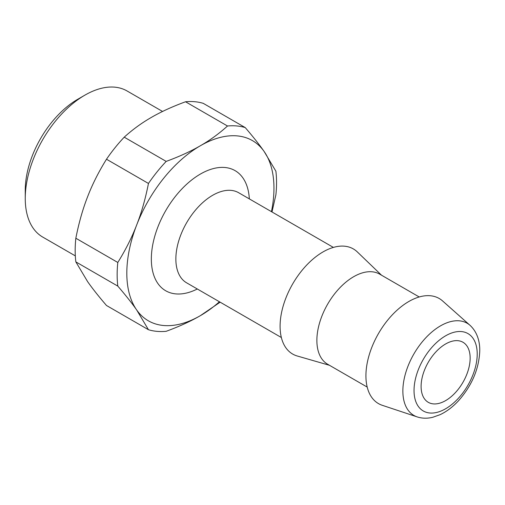 <?xml version="1.0" encoding="UTF-8"?>
<svg xmlns="http://www.w3.org/2000/svg" width="505" height="505" viewBox="0 0 505 505"><rect width="100%" height="100%" fill="white"/><g stroke="black" fill="none" stroke-linecap="round" stroke-linejoin="round"><path stroke-width="0.76" d="M419.219 296.972L379.672 274.139A52.021 30.035 120 0 0 339.581 288.071A52.021 30.035 120 0 0 316.875 340.427A52.021 30.035 120 0 0 327.65 364.244L367.198 387.076M381.521 275.206L357.338 251.938A60.695 35.041 120 0 0 309.432 262.316A60.695 35.041 120 0 0 280.086 326.268A60.695 35.041 120 0 0 297.256 356L329.5 365.311M382.279 405.307A60.695 35.041 -60 0 1 365.923 375.821A60.695 35.041 -60 0 1 394.784 312.336A60.695 35.041 -60 0 1 442.55 300.917L470.067 325.359A53.233 30.736 120 0 0 428.474 335.086A53.233 30.736 120 0 0 402.864 390.333A53.233 30.736 120 0 0 402.864 391.059A53.233 30.736 120 0 0 417.206 416.915L382.279 405.307M470.149 358.127A34.681 20.023 -60 0 1 455.011 393.029A34.681 20.023 -60 0 1 428.284 402.321A34.681 20.023 -60 0 1 421.101 386.445A34.681 20.023 -60 0 1 436.238 351.543A34.681 20.023 -60 0 1 462.965 342.251A34.681 20.023 -60 0 1 470.149 358.127M84.89 95.148L77.77 99.264A74.273 42.881 120 0 0 25.25 190.227L25.25 198.452A84.348 48.695 -60 0 1 84.89 95.148A84.348 48.695 -60 0 1 127.064 90.969L162.566 111.466M75.321 255.883L42.717 237.066A84.348 48.695 -60 0 1 25.25 198.452M271.98 211.961L275.888 194.842A112.716 65.076 120 0 0 276.551 182.64A112.716 65.076 120 0 0 275.888 171.195L264.102 151.437A104.043 60.07 120 0 0 200.384 145.743A104.043 60.07 120 0 0 136.672 225.009A104.043 60.07 120 0 0 126.818 273.173A104.043 60.07 120 0 0 136.672 309.963A104.043 60.07 120 0 0 200.384 315.65A104.043 60.07 120 0 0 219.429 301.763M136.672 225.009C131.912 237.394 125.619 249.88 117.804 262.467A112.716 65.076 120 0 0 117.147 274.669A112.716 65.076 120 0 0 117.804 286.108L75.838 261.88A112.716 65.076 -60 0 1 75.176 250.442A112.716 65.076 -60 0 1 75.838 238.234C78.856 222.882 82.788 209.038 87.624 196.691C92.383 184.3 98.677 171.814 106.492 159.226A112.716 65.076 -60 0 1 124.224 137.171L166.189 161.398A112.716 65.076 -60 0 0 148.457 183.46C145.44 198.812 141.507 212.662 136.672 225.009M117.804 262.467L75.838 238.234M271.45 211.658A104.043 60.07 120 0 0 273.956 188.22A104.043 60.07 120 0 0 264.102 151.437C259.343 144.632 253.049 136.678 245.234 127.588L203.269 103.355A112.716 65.076 -60 0 0 185.531 101.77C172.3 106.643 160.899 111.864 151.336 117.425C141.703 122.949 132.663 129.526 124.224 137.171M245.234 127.588A112.716 65.076 -60 0 0 227.502 126.004C219.063 133.642 210.023 140.226 200.384 145.743C190.827 151.304 179.427 156.525 166.189 161.398M117.804 286.108C125.619 295.204 131.912 303.151 136.672 309.963L148.457 329.721A112.716 65.076 -60 0 0 166.189 331.305C179.427 326.432 190.827 321.212 200.384 315.65L220.148 302.179M148.457 329.721L106.492 305.493C98.677 296.397 92.383 288.45 87.624 281.645L75.838 261.88M227.502 126.004L185.531 101.77M148.457 183.46L106.492 159.226M333.388 247.412L238.657 192.727A52.021 30.035 120 0 0 198.875 206.337A52.021 30.035 120 0 0 175.866 258.244A52.021 30.035 120 0 0 175.86 259.014A52.021 30.035 120 0 0 186.635 282.832L281.361 337.517M249.337 198.888A69.362 40.046 120 0 0 199.292 174.711A69.362 40.046 120 0 0 151.349 257.992A69.362 40.046 120 0 0 197.316 288.993M414.037 389.917A44.68 25.793 120 0 0 445.101 409.063A44.68 25.793 120 0 0 477.212 354.655A44.68 25.793 120 0 0 477.219 354.043A44.68 25.793 120 0 0 445.89 335.655A44.68 25.793 120 0 0 414.037 389.917M417.206 416.915C422.104 418.5 427.306 418.62 432.817 417.269L440.145 414.655C446.673 411.562 452.796 406.929 458.521 400.743C471.815 385.687 478.891 369.187 479.75 351.24C479.99 343.097 477.995 332.738 470.067 325.359"/></g></svg>
